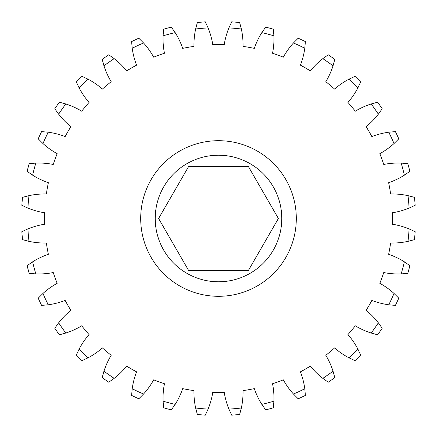 <?xml version="1.0" encoding="UTF-8"?>
<svg xmlns="http://www.w3.org/2000/svg" width="437" height="437" viewBox="0 0 437 437"><rect width="100%" height="100%" fill="white"/><g stroke="black" fill="none" stroke-linecap="round" stroke-linejoin="round"><path stroke-width="0.66" d="M248.445 270.366L188.555 270.366L158.609 218.5L188.555 166.634L248.445 166.634L278.391 218.5L248.445 270.366M281.778 218.5A63.278 63.278 0 0 1 218.5 281.778A63.278 63.278 0 0 1 155.222 218.5A63.278 63.278 0 0 1 218.5 155.222A63.278 63.278 0 0 1 281.778 218.5M140.698 218.5A77.802 77.802 0 0 0 218.5 296.302A77.802 77.802 0 0 0 296.302 218.5A77.802 77.802 0 0 0 218.5 140.698A77.802 77.802 0 0 0 140.698 218.5M243.032 390.618A74.689 74.689 0 0 1 241.355 407.994L239.651 414.456A197.092 197.092 0 0 1 231.703 415.15L228.901 409.087A74.689 74.689 0 0 1 224.23 392.262A173.855 173.855 0 0 1 212.77 392.262A74.689 74.689 0 0 1 208.099 409.087L205.297 415.15A197.092 197.092 0 0 1 197.349 414.456L195.645 407.994A74.689 74.689 0 0 1 193.968 390.618A173.855 173.855 0 0 1 182.682 388.63A74.689 74.689 0 0 1 175.166 404.383L171.353 409.868A197.092 197.092 0 0 1 163.646 407.803L163.088 401.15A74.689 74.689 0 0 1 164.454 383.741A173.855 173.855 0 0 1 153.687 379.824A74.689 74.689 0 0 1 143.544 394.032L138.835 398.773A197.092 197.092 0 0 1 131.608 395.403L132.214 388.75A74.689 74.689 0 0 1 136.579 371.849A173.855 173.855 0 0 1 126.659 366.119A74.689 74.689 0 0 1 114.199 378.349L108.742 382.206A197.092 197.092 0 0 1 102.209 377.628L103.962 371.182A74.689 74.689 0 0 1 111.195 355.292A173.855 173.855 0 0 1 102.416 347.928A74.689 74.689 0 0 1 88.028 357.81L81.981 360.656A197.092 197.092 0 0 1 76.344 355.019L79.19 348.972A74.689 74.689 0 0 1 89.072 334.584A173.855 173.855 0 0 1 81.708 325.805A74.689 74.689 0 0 1 65.818 333.038L59.372 334.791A197.092 197.092 0 0 1 54.794 328.258L58.651 322.801A74.689 74.689 0 0 1 70.881 310.341A173.855 173.855 0 0 1 65.151 300.421A74.689 74.689 0 0 1 48.25 304.786L41.597 305.392A197.092 197.092 0 0 1 38.227 298.165L42.968 293.456A74.689 74.689 0 0 1 57.176 283.313A173.855 173.855 0 0 1 53.259 272.546A74.689 74.689 0 0 1 35.85 273.912L29.197 273.354A197.092 197.092 0 0 1 27.132 265.647L32.617 261.834A74.689 74.689 0 0 1 48.37 254.318A173.855 173.855 0 0 1 46.382 243.032A74.689 74.689 0 0 1 29.006 241.355L22.544 239.651A197.092 197.092 0 0 1 21.85 231.703L27.913 228.901A74.689 74.689 0 0 1 44.738 224.23A173.855 173.855 0 0 1 44.738 212.77A74.689 74.689 0 0 1 27.913 208.099L21.85 205.297A197.092 197.092 0 0 1 22.544 197.349L29.006 195.645A74.689 74.689 0 0 1 46.382 193.968A173.855 173.855 0 0 1 48.37 182.682A74.689 74.689 0 0 1 32.617 175.166L27.132 171.353A197.092 197.092 0 0 1 29.197 163.646L35.85 163.088A74.689 74.689 0 0 1 53.259 164.454A173.855 173.855 0 0 1 57.176 153.687A74.689 74.689 0 0 1 42.968 143.544L38.227 138.835A197.092 197.092 0 0 1 41.597 131.608L48.25 132.214A74.689 74.689 0 0 1 65.151 136.579A173.855 173.855 0 0 1 70.881 126.659A74.689 74.689 0 0 1 58.651 114.199L54.794 108.742A197.092 197.092 0 0 1 59.372 102.209L65.818 103.962A74.689 74.689 0 0 1 81.708 111.195A173.855 173.855 0 0 1 89.072 102.416A74.689 74.689 0 0 1 79.19 88.028L76.344 81.981A197.092 197.092 0 0 1 81.981 76.344L88.028 79.19A74.689 74.689 0 0 1 102.416 89.072A173.855 173.855 0 0 1 111.195 81.708A74.689 74.689 0 0 1 103.962 65.818L102.209 59.372A197.092 197.092 0 0 1 108.742 54.794L114.199 58.651A74.689 74.689 0 0 1 126.659 70.881A173.855 173.855 0 0 1 136.579 65.151A74.689 74.689 0 0 1 132.214 48.25L131.608 41.597A197.092 197.092 0 0 1 138.835 38.227L143.544 42.968A74.689 74.689 0 0 1 153.687 57.176A173.855 173.855 0 0 1 164.454 53.259A74.689 74.689 0 0 1 163.088 35.85L163.646 29.197A197.092 197.092 0 0 1 171.353 27.132L175.166 32.617A74.689 74.689 0 0 1 182.682 48.37A173.855 173.855 0 0 1 193.968 46.382A74.689 74.689 0 0 1 195.645 29.006L197.349 22.544A197.092 197.092 0 0 1 205.297 21.85L208.099 27.913A74.689 74.689 0 0 1 212.77 44.738A173.855 173.855 0 0 1 224.23 44.738A74.689 74.689 0 0 1 228.901 27.913L231.703 21.85A197.092 197.092 0 0 1 239.651 22.544L241.355 29.006A74.689 74.689 0 0 1 243.032 46.382A173.855 173.855 0 0 1 254.318 48.37A74.689 74.689 0 0 1 261.834 32.617L265.647 27.132A197.092 197.092 0 0 1 273.354 29.197L273.912 35.85A74.689 74.689 0 0 1 272.546 53.259A173.855 173.855 0 0 1 283.313 57.176A74.689 74.689 0 0 1 293.456 42.968L298.165 38.227A197.092 197.092 0 0 1 305.392 41.597L304.786 48.25A74.689 74.689 0 0 1 300.421 65.151A173.855 173.855 0 0 1 310.341 70.881A74.689 74.689 0 0 1 322.801 58.651L328.258 54.794A197.092 197.092 0 0 1 334.791 59.372L333.038 65.818A74.689 74.689 0 0 1 325.805 81.708A173.855 173.855 0 0 1 334.584 89.072A74.689 74.689 0 0 1 348.972 79.19L355.019 76.344A197.092 197.092 0 0 1 360.656 81.981L357.81 88.028A74.689 74.689 0 0 1 347.928 102.416A173.855 173.855 0 0 1 355.292 111.195A74.689 74.689 0 0 1 371.182 103.962L377.628 102.209A197.092 197.092 0 0 1 382.206 108.742L378.349 114.199A74.689 74.689 0 0 1 366.119 126.659A173.855 173.855 0 0 1 371.849 136.579A74.689 74.689 0 0 1 388.75 132.214L395.403 131.608A197.092 197.092 0 0 1 398.773 138.835L394.032 143.544A74.689 74.689 0 0 1 379.824 153.687A173.855 173.855 0 0 1 383.741 164.454A74.689 74.689 0 0 1 401.15 163.088L407.803 163.646A197.092 197.092 0 0 1 409.868 171.353L404.383 175.166A74.689 74.689 0 0 1 388.63 182.682A173.855 173.855 0 0 1 390.618 193.968A74.689 74.689 0 0 1 407.994 195.645L414.456 197.349A197.092 197.092 0 0 1 415.15 205.297L409.087 208.099A74.689 74.689 0 0 1 392.262 212.77A173.855 173.855 0 0 1 392.262 224.23A74.689 74.689 0 0 1 409.087 228.901L415.15 231.703A197.092 197.092 0 0 1 414.456 239.651L407.994 241.355A74.689 74.689 0 0 1 390.618 243.032A173.855 173.855 0 0 1 388.63 254.318A74.689 74.689 0 0 1 404.383 261.834L409.868 265.647A197.092 197.092 0 0 1 407.803 273.354L401.15 273.912A74.689 74.689 0 0 1 383.741 272.546A173.855 173.855 0 0 1 379.824 283.313A74.689 74.689 0 0 1 394.032 293.456L398.773 298.165A197.092 197.092 0 0 1 395.403 305.392L388.75 304.786A74.689 74.689 0 0 1 371.849 300.421A173.855 173.855 0 0 1 366.119 310.341A74.689 74.689 0 0 1 378.349 322.801L382.206 328.258A197.092 197.092 0 0 1 377.628 334.791L371.182 333.038A74.689 74.689 0 0 1 355.292 325.805A173.855 173.855 0 0 1 347.928 334.584A74.689 74.689 0 0 1 357.81 348.972L360.656 355.019A197.092 197.092 0 0 1 355.019 360.656L348.972 357.81A74.689 74.689 0 0 1 334.584 347.928A173.855 173.855 0 0 1 325.805 355.292A74.689 74.689 0 0 1 333.038 371.182L334.791 377.628A197.092 197.092 0 0 1 328.258 382.206L322.801 378.349A74.689 74.689 0 0 1 310.341 366.119A173.855 173.855 0 0 1 300.421 371.849A74.689 74.689 0 0 1 304.786 388.75L305.392 395.403A197.092 197.092 0 0 1 298.165 398.773L293.456 394.032A74.689 74.689 0 0 1 283.313 379.824A173.855 173.855 0 0 1 272.546 383.741A74.689 74.689 0 0 1 273.912 401.15L273.354 407.803A197.092 197.092 0 0 1 265.647 409.868L261.834 404.383A74.689 74.689 0 0 1 254.318 388.63A173.855 173.855 0 0 1 243.032 390.618M195.645 407.994A190.871 190.871 0 0 0 208.099 409.087M228.901 409.087A190.871 190.871 0 0 0 241.355 407.994M261.834 404.383A190.871 190.871 0 0 0 273.912 401.15M293.456 394.032A190.871 190.871 0 0 0 304.786 388.75M322.801 378.349A190.871 190.871 0 0 0 333.038 371.182M348.972 357.81A190.871 190.871 0 0 0 357.81 348.972M371.182 333.038A190.871 190.871 0 0 0 378.349 322.801M388.75 304.786A190.871 190.871 0 0 0 394.032 293.456M401.15 273.912A190.871 190.871 0 0 0 404.383 261.834M407.994 241.355A190.871 190.871 0 0 0 409.087 228.901M409.087 208.099A190.871 190.871 0 0 0 407.994 195.645M404.383 175.166A190.871 190.871 0 0 0 401.15 163.088M394.032 143.544A190.871 190.871 0 0 0 388.75 132.214M378.349 114.199A190.871 190.871 0 0 0 371.182 103.962M357.81 88.028A190.871 190.871 0 0 0 348.972 79.19M333.038 65.818A190.871 190.871 0 0 0 322.801 58.651M304.786 48.25A190.871 190.871 0 0 0 293.456 42.968M273.912 35.85A190.871 190.871 0 0 0 261.834 32.617M241.355 29.006A190.871 190.871 0 0 0 228.901 27.913M208.099 27.913A190.871 190.871 0 0 0 195.645 29.006M175.166 32.617A190.871 190.871 0 0 0 163.088 35.85M143.544 42.968A190.871 190.871 0 0 0 132.214 48.25M114.199 58.651A190.871 190.871 0 0 0 103.962 65.818M88.028 79.19A190.871 190.871 0 0 0 79.19 88.028M65.818 103.962A190.871 190.871 0 0 0 58.651 114.199M48.25 132.214A190.871 190.871 0 0 0 42.968 143.544M35.85 163.088A190.871 190.871 0 0 0 32.617 175.166M29.006 195.645A190.871 190.871 0 0 0 27.913 208.099M27.913 228.901A190.871 190.871 0 0 0 29.006 241.355M32.617 261.834A190.871 190.871 0 0 0 35.85 273.912M42.968 293.456A190.871 190.871 0 0 0 48.25 304.786M58.651 322.801A190.871 190.871 0 0 0 65.818 333.038M79.19 348.972A190.871 190.871 0 0 0 88.028 357.81M103.962 371.182A190.871 190.871 0 0 0 114.199 378.349M132.214 388.75A190.871 190.871 0 0 0 143.544 394.032M163.088 401.15A190.871 190.871 0 0 0 175.166 404.383"/></g></svg>
